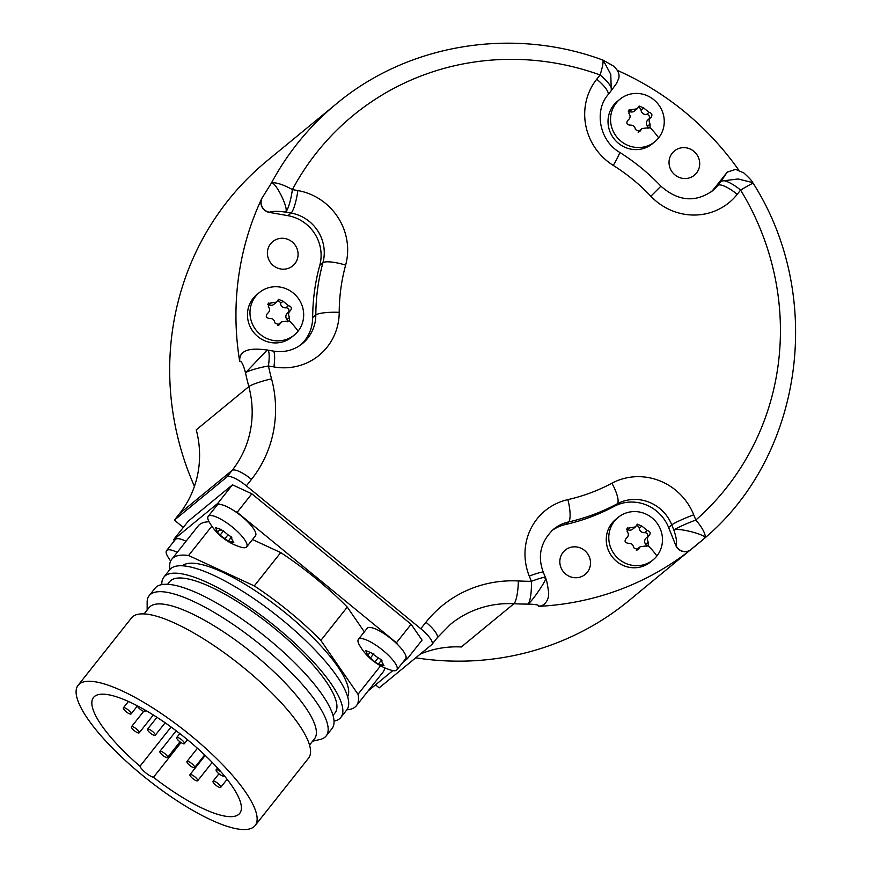 <?xml version="1.0" encoding="UTF-8"?>
<svg xmlns="http://www.w3.org/2000/svg" width="873" height="873" viewBox="0 0 873 873"><rect width="100%" height="100%" fill="white"/><g stroke="black" fill="none" stroke-linecap="round" stroke-linejoin="round"><path stroke-width="1.31" d="M208.2 516.38A24.553 6.668 38.4 0 1 208.472 516.107A24.553 6.668 -141.6 0 1 232.131 526.856A24.553 6.668 -141.6 0 1 246.666 546.891A24.553 6.668 -141.6 0 1 246.393 547.164A24.553 6.668 38.4 0 1 241.177 547.229A54.006 54.006 0 0 1 209.116 521.814A24.553 6.668 38.4 0 1 208.2 516.38L216.995 505.281A24.553 6.668 38.4 0 1 217.268 505.009A24.553 6.668 38.4 0 1 220.182 504.463L217.781 503.35L173.607 539.667L174.371 540.769M358.377 639.385A24.553 6.668 38.4 0 1 358.65 639.112A24.553 6.668 -141.6 0 1 382.309 649.861A24.553 6.668 -141.6 0 1 396.844 669.886A24.553 6.668 -141.6 0 1 396.571 670.169A24.553 6.668 38.4 0 1 391.344 670.235A54.006 54.006 0 0 1 359.294 644.82A24.553 6.668 38.4 0 1 358.377 639.385L367.173 628.287A24.553 6.668 38.4 0 1 367.446 628.003A24.553 6.668 38.4 0 1 397.793 644.743L396.429 642.768L237.15 512.309L234.75 511.196A24.553 6.668 38.4 0 1 255.473 535.782L246.666 546.891M402.693 662.52L407.396 658.657L406.032 656.682A24.553 6.668 38.4 0 1 405.65 658.788L396.844 669.886M368.079 690.98L392.861 670.595M170.65 561.055A54.006 54.006 0 0 1 167.463 556.057A24.553 6.668 38.4 0 1 166.547 550.623L175.353 539.525A24.553 6.668 38.4 0 1 175.626 539.252A24.553 6.668 38.4 0 1 186.014 541.271M346.876 709.804A117.833 31.995 -141.6 0 0 356.413 705.69L382.832 672.363A117.833 31.995 -141.6 0 0 384.764 667.856M364.347 631.845L347.268 607.095A117.833 31.995 -141.6 0 0 280.724 552.587L252.504 539.536M209.094 521.781A117.833 31.995 -141.6 0 0 198.16 525.95L171.741 559.277A117.833 31.995 -141.6 0 0 169.908 569.502M234.75 511.196A24.553 6.668 -141.6 0 0 220.182 504.463M407.396 658.657L422.074 640.138L411.107 624.26L251.828 493.802L232.458 484.831L217.781 503.35M251.828 493.802L237.15 512.309M232.458 484.831L188.284 521.148L173.607 539.667M375.521 684.858L379.177 687.859L431.764 644.623A19.643 5.336 -141.6 0 0 431.982 644.394A19.643 5.336 -141.6 0 0 420.797 628.735L246.35 485.857A19.643 5.336 -141.6 0 0 226.969 476.887L174.393 520.122L179.532 513.64A98.191 94.349 50.6 0 0 196.239 429.854L248.827 386.619A98.191 94.349 -129.4 0 1 232.109 470.405L226.969 476.887M183.308 527.434L174.393 520.122M420.797 628.735L425.937 622.253A19.643 5.336 38.4 0 1 437.122 637.912L450.381 624.413A98.191 94.349 -129.4 0 1 513.902 603.734L461.315 646.969A98.191 94.349 50.6 0 0 420.229 654.095M425.937 622.253A117.833 113.217 -129.4 0 1 518.333 580.96A265.13 254.73 50.6 0 0 531.362 581.309L529.267 576.082A58.917 56.603 -129.4 0 1 567.876 499.618A186.571 179.26 50.6 0 0 611.908 483.216A58.917 56.603 -129.4 0 1 693.729 514.808L695.825 520.035A19.643 5.445 48.7 0 1 704.566 538.259L628.691 600.82A284.773 273.598 -129.4 0 1 415.723 657.805M194.439 486.359A284.773 273.598 -129.4 0 1 190.401 476.767A284.773 273.598 -129.4 0 1 266.985 160.894L336.389 103.822A284.773 273.598 50.6 0 0 271.219 183.385L261.813 198.433A284.773 273.598 -129.4 0 0 239.693 361.367A9.821 9.439 -129.4 0 1 242.989 352.517M704.533 538.292C709.28 535.596 677.754 527.085 673.858 530.107A19.643 1.713 158.2 0 1 695.825 520.035A265.13 254.73 50.6 0 0 740.62 190.052L737.238 194.319A58.917 56.603 -129.4 0 1 650.865 196.229A186.571 179.26 50.6 0 0 613.25 165.412A58.917 56.603 -129.4 0 1 596.728 79.225L600.1 74.969A265.13 254.73 50.6 0 0 292.39 189.605L297.857 190.565A58.917 56.603 -129.4 0 1 345.632 265.119A186.571 179.26 50.6 0 0 339.215 312.338A58.917 56.603 -129.4 0 1 273.915 366.933L268.447 365.962A265.13 254.73 50.6 0 0 271.547 378.827A19.643 2.335 165.1 0 0 248.827 386.619A284.773 273.598 50.6 0 1 245.499 372.804C243.469 364.979 241.581 361.127 239.835 361.247A9.821 9.439 -129.4 0 1 243.065 352.463L243.065 352.463C246.306 350.084 251.479 347.923 267.182 350.008A19.643 19.643 0 0 1 267.651 350.084A19.643 3.623 -80 0 1 268.447 365.962A19.643 2.575 167.9 0 0 245.499 372.804L266.822 350.389M617.222 70.32A284.773 273.598 -129.4 0 1 738.722 170.049M697.32 544.392L690.87 549.619A9.821 9.439 -129.4 0 1 675.909 545.221C677.121 542.7 676.444 537.659 673.858 530.107L671.774 524.88L668.609 527.478A39.274 37.735 50.6 0 0 614.068 506.416A206.214 198.127 -129.4 0 1 565.398 524.542A39.274 37.735 50.6 0 0 551.856 530.686M668.609 527.478L675.757 545.341A9.821 9.439 -129.4 0 0 690.729 549.739A284.773 273.598 -129.4 0 1 538.783 606.342A9.821 9.439 -129.4 0 0 544.239 604.214M544.905 578.155C550.034 574.903 532.432 601.541 527.892 604.094C535.684 604.312 539.361 605.022 538.925 606.222L538.783 606.342M300.814 344.846A39.274 37.735 50.6 0 0 312.676 317.543A206.214 198.127 -129.4 0 1 319.758 265.359A39.274 37.735 50.6 0 0 287.915 215.664L269.222 212.368A9.821 9.439 -129.4 0 1 261.813 198.433M267.531 251.053A15.714 15.092 50.6 0 0 275.399 267.018A15.714 15.092 50.6 0 0 292.717 265.872A15.714 15.092 50.6 0 0 297.944 256.422A15.714 15.092 50.6 0 0 290.087 240.457A15.714 15.092 50.6 0 0 272.758 241.603A15.714 15.092 50.6 0 0 267.531 251.053M294.288 335.025L291.768 337.109A27.5 26.419 -129.4 0 1 255.789 334.719A27.5 26.419 -129.4 0 1 253.072 298.468A27.5 26.419 -129.4 0 1 256.848 294.627L259.368 292.553A27.5 26.419 -129.4 0 1 295.347 294.932A27.5 26.419 -129.4 0 1 298.064 331.183A27.5 26.419 -129.4 0 1 294.288 335.025A27.5 26.419 -129.4 0 1 258.31 332.646A27.5 26.419 -129.4 0 1 255.593 296.394A27.5 26.419 -129.4 0 1 259.368 292.553M297.857 190.565A19.643 3.623 100 0 1 291.069 213.067L285.602 212.106C289.356 208.887 274.537 179.62 271.219 183.385A19.643 5.063 -151.9 0 1 292.39 189.605A19.643 3.623 100 0 1 285.602 212.106C277.647 211.026 272.245 211.08 269.364 212.237A9.821 9.439 -129.4 0 1 261.955 198.313M596.728 79.225A19.643 5.336 38.4 0 1 607.914 94.884L611.286 90.628A19.643 5.336 38.4 0 0 600.1 74.969A19.643 2.87 -70.2 0 0 602.556 59.953C512.626 26.67 408.127 43.781 336.389 103.822M602.556 59.953A19.643 19.643 0 0 1 603.145 60.172L610.762 74.358L611.307 90.596A19.643 19.643 0 0 1 611.286 90.628M611.067 90.847L611.58 90.181M710.873 192.082A39.274 37.735 50.6 0 0 714.714 187.946L726.26 173.378A9.821 9.439 -129.4 0 1 727.678 171.948M669.165 160.414A15.714 15.092 50.6 0 0 677.033 176.368A15.714 15.092 50.6 0 0 694.351 175.233A15.714 15.092 50.6 0 0 699.579 165.783A15.714 15.092 50.6 0 0 691.722 149.818A15.714 15.092 50.6 0 0 674.393 150.964A15.714 15.092 50.6 0 0 669.165 160.414M654.859 141.71L652.338 143.794A27.5 26.419 -129.4 0 1 616.36 141.404A27.5 26.419 -129.4 0 1 613.632 105.153A27.5 26.419 -129.4 0 1 617.407 101.312L619.939 99.238A27.5 26.419 -129.4 0 1 655.918 101.617A27.5 26.419 -129.4 0 1 658.635 137.869A27.5 26.419 -129.4 0 1 654.859 141.71A27.5 26.419 -129.4 0 1 618.881 139.331A27.5 26.419 -129.4 0 1 616.163 103.079A27.5 26.419 -129.4 0 1 619.939 99.238M737.238 194.319A19.643 5.336 -141.6 0 0 717.868 185.349L721.24 181.093L738.056 178.965L752.755 182.621A19.643 19.643 0 0 1 753.181 183.286A19.643 0.797 -31.4 0 0 740.62 190.052A19.643 5.336 -141.6 0 0 721.24 181.093L726.401 173.258A9.821 9.439 -129.4 0 1 727.755 171.883L727.755 171.883A9.821 9.439 -129.4 0 1 727.798 171.85M752.755 182.621L752.755 182.632C752.319 181.268 749.34 178.027 743.807 172.898L735.623 169.384L727.613 172.003M753.181 183.286C824.996 296.176 803.542 454.833 704.566 538.259L697.243 544.425M559.964 559.604A15.714 15.092 50.6 0 0 567.832 575.569A15.714 15.092 50.6 0 0 585.15 574.423A15.714 15.092 50.6 0 0 590.377 564.973A15.714 15.092 50.6 0 0 582.52 549.019A15.714 15.092 50.6 0 0 565.191 550.154A15.714 15.092 50.6 0 0 559.964 559.604M653.091 559.866L650.571 561.95A27.5 26.419 -129.4 0 1 614.592 559.56A27.5 26.419 -129.4 0 1 611.864 523.309A27.5 26.419 -129.4 0 1 615.64 519.468L618.171 517.394A27.5 26.419 -129.4 0 1 654.15 519.784A27.5 26.419 -129.4 0 1 656.867 556.025A27.5 26.419 -129.4 0 1 653.091 559.866A27.5 26.419 -129.4 0 1 617.113 557.487A27.5 26.419 -129.4 0 1 614.396 521.236A27.5 26.419 -129.4 0 1 618.171 517.394M518.333 580.96A19.643 4.092 93 0 1 513.902 603.734A284.773 273.598 50.6 0 0 527.892 604.094A19.643 4.267 90.1 0 0 531.362 581.309A19.643 1.713 -21.8 0 1 545.385 577.468A19.643 19.643 0 0 1 545.636 578.133C546.509 579.421 547.513 584.212 548.637 592.516C548.964 597.154 547.524 601.039 544.316 604.16L544.316 604.16A9.821 9.439 -129.4 0 1 538.925 606.222M171.086 727.013L139.975 766.254A93.291 25.328 38.4 0 1 93.52 697.462A93.291 25.328 38.4 0 1 182.348 735.568A93.291 25.328 38.4 0 1 239.715 813.374A93.291 25.328 38.4 0 1 153.462 777.297L180.995 742.563M139.975 766.254A9.821 2.663 -141.6 0 0 145.584 772.703A9.821 2.663 -141.6 0 0 153.462 777.297M142.419 775.3A112.923 30.664 38.4 0 1 78.123 685.261A112.923 30.664 38.4 0 1 190.805 735.524A112.923 30.664 -141.6 0 1 255.102 825.574A112.923 30.664 -141.6 0 1 142.419 775.3M78.123 685.261L131.55 617.866A112.923 30.664 38.4 0 1 244.233 668.14A112.923 30.664 -141.6 0 1 308.529 758.179L255.102 825.574M144.089 613.905L149.065 607.63A105.557 28.667 38.4 0 1 254.392 654.619A105.557 28.667 -141.6 0 1 314.498 738.798L309.522 745.073M312.599 741.199L320.107 739.464A112.923 30.664 -141.6 0 0 326.142 735.961A112.923 30.664 -141.6 0 0 261.845 645.922A112.923 30.664 38.4 0 0 149.174 595.648A112.923 30.664 38.4 0 0 147.144 602.326L147.166 610.031M149.174 595.648L155.045 588.249A112.923 30.664 38.4 0 1 267.716 638.512A112.923 30.664 -141.6 0 1 332.013 728.562L326.142 735.961M167.583 584.288L169.613 581.713A105.557 28.667 38.4 0 1 274.951 628.702A105.557 28.667 -141.6 0 1 335.057 712.87L333.017 715.445M161.843 584.594A112.923 30.664 38.4 0 1 163.851 577.14A112.923 30.664 38.4 0 1 276.523 627.403A112.923 30.664 -141.6 0 1 340.819 717.453A112.923 30.664 -141.6 0 1 334.021 721.109M163.851 577.14L169.722 569.731A112.923 30.664 38.4 0 1 282.394 620.005A112.923 30.664 -141.6 0 1 346.69 710.044L340.819 717.453M347.64 696.752A105.557 28.667 -141.6 0 0 286.693 613.894A105.557 28.667 -141.6 0 0 182.446 565.78M356.413 705.69A117.833 31.995 -141.6 0 0 358.017 694.286L320.849 640.422A117.833 31.995 -141.6 0 0 254.294 585.914L188.59 555.512A117.833 31.995 -141.6 0 0 171.741 559.277M211.844 526.179L188.59 555.512M280.724 552.587L254.294 585.914M347.268 607.095L320.849 640.422M380.595 665.815L358.017 694.286M159.934 751.326A4.911 1.331 -141.6 0 0 159.879 751.38A4.911 1.331 -141.6 0 0 162.793 755.385A4.911 1.331 -141.6 0 0 167.518 757.535A4.911 1.331 38.4 0 0 167.572 757.48A4.911 1.331 38.4 0 0 164.67 753.475A4.911 1.331 38.4 0 0 159.934 751.326M131.539 726.674A4.911 1.331 -141.6 0 0 131.474 726.729A4.911 1.331 -141.6 0 0 134.387 730.734A4.911 1.331 -141.6 0 0 139.123 732.884A4.911 1.331 38.4 0 0 139.178 732.829A4.911 1.331 38.4 0 0 136.264 728.824A4.911 1.331 38.4 0 0 131.539 726.674M123.442 707.774A4.911 1.331 -141.6 0 0 123.388 707.828A4.911 1.331 -141.6 0 0 126.301 711.833A4.911 1.331 -141.6 0 0 131.026 713.983A4.911 1.331 38.4 0 0 131.081 713.928A4.911 1.331 38.4 0 0 128.178 709.924A4.911 1.331 38.4 0 0 123.442 707.774M137.225 705.733A4.911 1.331 -141.6 0 0 140.804 709.738A4.911 1.331 -141.6 0 0 144.94 711.43A4.911 1.331 38.4 0 0 144.994 711.364A4.911 1.331 38.4 0 0 144.372 709.629M221.327 772.267A4.911 1.331 38.4 0 0 216.177 769.768A4.911 1.331 -141.6 0 0 216.122 769.833A4.911 1.331 -141.6 0 0 219.025 773.838A4.911 1.331 -141.6 0 0 223.761 775.988A4.911 1.331 38.4 0 0 223.815 775.933A4.911 1.331 38.4 0 0 223.794 775.191M213.077 781.193A4.911 1.331 -141.6 0 0 213.023 781.248A4.911 1.331 -141.6 0 0 215.926 785.253A4.911 1.331 -141.6 0 0 220.662 787.402A4.911 1.331 38.4 0 0 220.716 787.348A4.911 1.331 38.4 0 0 217.814 783.343A4.911 1.331 38.4 0 0 213.077 781.193M190.041 774.591A4.911 1.331 -141.6 0 0 189.987 774.646A4.911 1.331 -141.6 0 0 192.889 778.651A4.911 1.331 -141.6 0 0 197.625 780.8A4.911 1.331 38.4 0 0 197.68 780.746A4.911 1.331 38.4 0 0 194.766 776.741A4.911 1.331 38.4 0 0 190.041 774.591M147.592 729.13A4.911 1.331 -141.6 0 0 147.537 729.195A4.911 1.331 -141.6 0 0 150.451 733.2A4.911 1.331 -141.6 0 0 155.176 735.35A4.911 1.331 38.4 0 0 155.23 735.295A4.911 1.331 38.4 0 0 152.328 731.29A4.911 1.331 38.4 0 0 147.592 729.13M176.761 737.489A4.911 1.331 -141.6 0 0 176.706 737.543A4.911 1.331 -141.6 0 0 179.62 741.559A4.911 1.331 -141.6 0 0 184.345 743.709A4.911 1.331 38.4 0 0 184.399 743.643A4.911 1.331 38.4 0 0 181.497 739.638A4.911 1.331 38.4 0 0 176.761 737.489M187.008 761.42A4.911 1.331 -141.6 0 0 186.953 761.474A4.911 1.331 -141.6 0 0 189.856 765.479A4.911 1.331 -141.6 0 0 194.592 767.629A4.911 1.331 38.4 0 0 194.646 767.574A4.911 1.331 38.4 0 0 191.733 763.569A4.911 1.331 38.4 0 0 187.008 761.42M626.989 528.318L635.468 526.91L637.366 524.171L641.862 526.081L647.264 530.5C650.254 531.373 650.909 533.021 649.25 535.455C647.155 537.222 646.838 539.481 648.323 542.242L648.224 545.712L640.236 546.705L637.967 549.75L633.623 547.72C633.209 544.566 631.408 543.093 628.211 543.29C624.872 542.722 624.206 541.074 626.236 538.335C628.691 536.284 628.996 534.025 627.152 531.559L627.36 527.925M649.414 535.335L646.315 537.844A4.812 4.627 -129.4 0 0 645.714 544.392A2.75 2.641 50.6 0 1 646.26 546.618M656.867 556.025A37.965 10.312 38.4 0 0 648.224 545.712L647.842 546.094M635.468 526.91L632.739 529.158A4.812 4.627 -129.4 0 1 627.742 529.671A2.75 2.641 50.6 0 0 626.498 529.387M647.089 537.211A2.75 2.641 50.6 0 0 644.656 532.661A4.812 4.627 -129.4 0 1 639.243 528.23A2.75 2.641 50.6 0 0 636.461 525.677M636.362 550.372A4.812 4.627 -129.4 0 1 637.508 548.942L640.236 546.705M628.756 110.162L637.235 108.754L639.134 106.015L643.63 107.925L649.032 112.344C652.022 113.217 652.677 114.865 651.018 117.298C648.923 119.066 648.606 121.325 650.09 124.086L649.992 127.556L642.004 128.538L639.734 131.594L635.391 129.564C634.977 126.41 633.176 124.937 629.979 125.134C626.639 124.566 625.974 122.918 628.003 120.179C630.459 118.128 630.764 115.858 628.92 113.403L629.127 109.769M651.182 117.168L648.082 119.688A4.812 4.627 -129.4 0 0 647.482 126.236A2.75 2.641 50.6 0 1 648.028 128.462M658.635 137.869A37.965 10.312 38.4 0 0 649.992 127.556L649.61 127.927M637.235 108.754L634.507 111.002A4.812 4.627 -129.4 0 1 629.509 111.515A2.75 2.641 50.6 0 0 628.265 111.231M648.857 119.044A2.75 2.641 50.6 0 0 646.424 114.494A4.812 4.627 -129.4 0 1 641.011 110.074A2.75 2.641 50.6 0 0 638.228 107.521M638.13 132.216A4.812 4.627 -129.4 0 1 639.276 130.786L642.004 128.538M268.186 303.477L276.665 302.069L278.563 299.33L283.059 301.24L288.472 305.659C291.451 306.532 292.106 308.18 290.447 310.613C288.352 312.381 288.046 314.64 289.53 317.401L289.421 320.871L281.444 321.853L279.164 324.909L274.82 322.879C274.417 319.725 272.616 318.252 269.419 318.449C266.069 317.881 265.403 316.233 267.433 313.494C269.888 311.443 270.194 309.173 268.36 306.718L268.568 303.084M290.611 310.482L287.512 313.003A4.812 4.627 -129.4 0 0 286.911 319.551A2.75 2.641 50.6 0 1 287.457 321.777M298.064 331.183A37.965 10.312 38.4 0 0 289.421 320.871L289.05 321.253M276.665 302.069L273.936 304.317A4.812 4.627 -129.4 0 1 268.939 304.83A2.75 2.641 50.6 0 0 267.695 304.546M288.286 312.359A2.75 2.641 50.6 0 0 285.853 307.809A4.812 4.627 -129.4 0 1 280.44 303.389A2.75 2.641 50.6 0 0 277.669 300.836M277.57 325.531A4.812 4.627 -129.4 0 1 278.716 324.101L281.444 321.853M411.107 624.26L396.429 642.768M406.032 656.682A24.553 6.668 -141.6 0 0 397.793 644.743M381.545 659.988L378.446 664.08L374.888 661.974L367.675 655.263L365.754 650.658L370.883 652.622L379.078 658.526C381.545 659.573 382.396 660.545 381.654 661.439L383.956 665.564L378.456 664.167M367.511 655.241L369.661 653.168M381.981 661.254L381.097 661.745L381.981 660.621M166.547 550.623A24.553 6.668 38.4 0 1 166.819 550.35A24.553 6.668 -141.6 0 1 177.208 552.38M221.175 529.224L220.553 530.009L224.263 531.722L228.901 535.531C231.367 536.568 232.229 537.539 231.476 538.445L233.789 542.559L228.268 541.074L220.072 535.171L217.497 532.257L215.576 527.652L220.804 529.398M231.803 538.259L230.919 538.739L231.814 537.615M231.367 536.982L228.279 541.162M217.333 532.246L219.483 530.173M271.547 378.827A117.833 113.217 -129.4 0 1 251.489 479.375L246.35 485.857M251.489 479.375A19.643 5.336 -141.6 0 0 232.109 470.405L179.532 513.64M345.632 265.119A19.643 4.507 -164.7 0 0 322.912 262.762A39.274 37.735 -129.4 0 0 291.069 213.067L287.915 215.664M650.865 196.229L660.916 186.178C678.092 201.27 695.268 202.82 712.477 190.838A39.274 37.735 -129.4 0 0 717.868 185.349L714.714 187.946M529.267 576.082A19.643 1.713 -21.8 0 1 543.301 572.251C537.288 556.036 540.649 541.74 553.384 529.354A39.274 37.735 -129.4 0 1 568.552 521.956A206.214 198.127 50.6 0 0 617.222 503.819A39.274 37.735 -129.4 0 1 671.774 524.88A19.643 1.713 158.2 0 1 693.729 514.808M567.876 499.618A19.643 4.9 77.3 0 1 568.552 521.956L565.398 524.542M611.908 483.216A19.643 5.347 61.8 0 1 617.222 503.819L614.068 506.416M630.361 527.521L627.742 529.671M641.862 526.081L639.243 528.23M647.264 530.5L644.656 532.661M648.323 542.242L645.714 544.392M638.796 548.626L636.733 550.328M613.25 165.412A19.643 1.79 -57.9 0 0 619.47 152.229C634.693 161.789 648.508 173.094 660.916 186.178M632.128 109.365L629.509 111.515M643.63 107.925L641.011 110.074M649.032 112.344L646.424 114.494M650.09 124.086L647.482 126.236M640.564 130.47L638.501 132.172M319.758 265.359L322.912 262.762A206.214 198.127 50.6 0 0 315.83 314.957A39.274 37.735 -129.4 0 1 302.407 343.613C294.037 350.291 284.282 352.779 273.118 351.044L267.651 350.084M339.215 312.338A19.643 3.557 -179.8 0 0 315.83 314.957L312.676 317.543M273.915 366.933A19.643 3.623 -80 0 0 273.118 351.044M271.558 302.68L268.939 304.83M283.059 301.24L280.44 303.389M288.472 305.659L285.853 307.809M289.53 317.401L286.911 319.551M280.004 323.785L277.93 325.487M381.872 665.062L382.636 664.102M374.888 661.974L377.933 658.133M370.25 658.177L373.797 653.702M366.474 652.447L367.26 651.454M216.297 529.442L217.082 528.449M231.705 542.057L232.458 541.107M224.71 538.968L227.766 535.127M220.072 535.171L223.619 530.697M603.145 60.172L613.162 65.879C617.822 69.742 619.721 73.812 618.837 78.079L616.654 83.251L611.34 90.563M545.385 577.468L543.301 572.251M176.204 730.799L159.879 751.38M179.98 741.843L167.572 757.48M143.663 711.364L131.474 726.729M153.321 714.987L139.178 732.829M128.451 701.456L123.388 707.828M137.334 706.05L131.081 713.928M145.747 710.415L144.994 711.364M217.552 768.022L216.122 769.833M218.948 773.773L213.023 781.248M227.1 779.294L220.716 787.348M205.21 755.44L189.987 774.646M212.226 762.391L197.68 780.746M156.965 717.3L147.537 729.195M165.15 722.789L155.23 735.295M179.849 733.593L176.706 737.543M187.509 739.737L184.399 743.643M197.429 748.248L186.953 761.474M204.675 754.927L194.646 767.574M607.914 94.884C594.077 110.893 599.391 140.477 619.47 152.229M431.982 644.394L437.122 637.912"/></g></svg>
